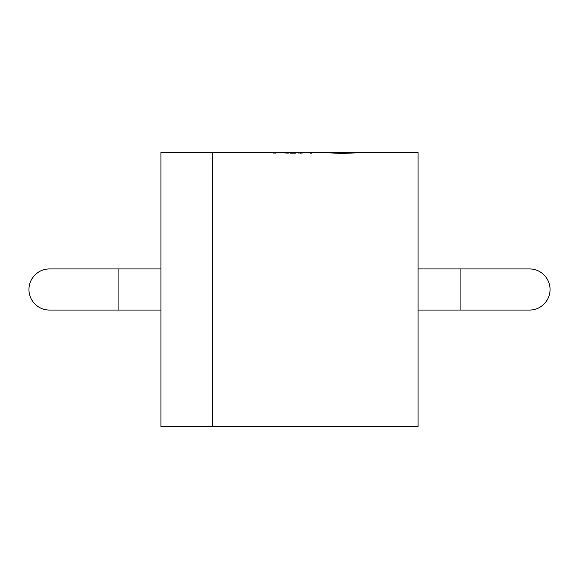 <?xml version="1.0" encoding="UTF-8"?>
<svg xmlns="http://www.w3.org/2000/svg" width="579" height="579" viewBox="0 0 579 579"><rect width="100%" height="100%" fill="white"/><g stroke="black" fill="none" stroke-linecap="round" stroke-linejoin="round"><path stroke-width="0.87" d="M418.06 268.931L529.481 268.931A20.569 20.569 0 0 1 550.05 289.5A20.569 20.569 0 0 1 529.481 310.069A20.569 20.569 0 0 0 550.05 289.5M49.519 310.069L118.087 310.069L118.087 268.931L49.519 268.931A20.569 20.569 0 0 0 28.95 289.5A20.569 20.569 0 0 0 49.519 310.069A20.569 20.569 0 0 1 28.95 289.5M212.363 289.5L212.363 152.335L160.94 152.335L160.94 426.665L212.363 426.665L212.363 289.5M325.427 152.335L341.784 153.464L367.86 152.335L341.784 153.493L320.426 152.386M362.389 152.371L328.177 152.371M279.259 152.386L275.199 153.117L269.85 152.386L273.758 153.08L279.259 152.386L269.85 152.386M288.356 152.422L288.277 153.124L279.802 152.675L288.277 153.088L288.356 152.422M294.595 152.465L290.318 152.429L294.559 152.726M295.876 153.095L295.956 152.393L295.876 153.131L290.492 153.124L295.876 153.131M305.842 152.668L300.45 153.153L305.842 152.632L298.04 152.407L304.424 152.675M310.46 152.472L306.298 152.436L310.46 152.436L310.395 153.138L311.748 153.138L311.82 152.393L306.298 152.436M367.853 152.371L418.06 152.371L418.06 426.629L212.363 426.629M367.86 152.335L341.74 152.957L325.043 152.349M333.902 152.386L342.797 152.371M336.826 152.335L336.175 152.371M274.707 152.878L276.306 152.559L272.796 152.559L274.707 152.878M272.796 152.595L276.306 152.595M311.864 152.371L306.479 152.371M311.864 152.349L311.936 152.907M288.356 152.393L279.802 152.682M282.349 152.87L286.938 152.965L286.996 152.429L282.357 152.472L281.22 152.639L282.349 152.87M281.22 152.675L286.996 152.465M295.956 152.393L290.318 152.429M290.824 152.69L294.537 152.972L290.492 153.088M298.033 152.451L304.424 152.639L297.975 153.066M310.395 153.102L311.748 153.138M311.748 153.109L311.82 152.393M282.899 152.371L277.515 152.371M282.899 152.349L282.972 152.928M269.336 152.371L275.3 152.357L275.372 152.928M260.536 152.371L262.475 152.371M460.913 268.931L460.913 310.069L529.481 310.069M118.087 268.931L160.94 268.931M212.363 152.371L320.672 152.371M118.087 310.069L160.94 310.069M418.06 310.069L460.913 310.069"/></g></svg>
